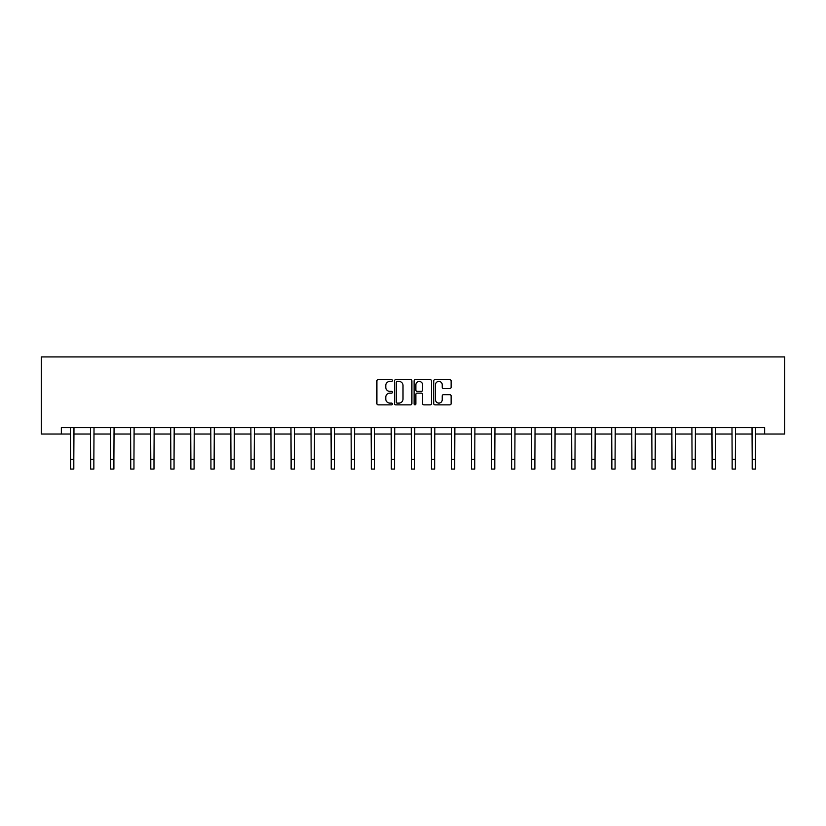 <?xml version="1.0" encoding="UTF-8"?>
<svg xmlns="http://www.w3.org/2000/svg" width="826" height="826" viewBox="0 0 826 826"><rect width="100%" height="100%" fill="white"/><g stroke="black" fill="none" stroke-linecap="round" stroke-linejoin="round"><path stroke-width="1.24" d="M392.443 380.538A0.888 0.888 0 0 0 391.555 379.65L378.153 379.65A1.26 1.26 0 0 0 376.893 380.91L376.893 403.615A1.26 1.26 0 0 0 378.153 404.874L391.555 404.874A0.888 0.888 0 0 0 392.443 403.997A0.888 0.888 0 0 0 391.555 403.109L389.82 403.109A4.037 4.037 0 0 1 385.783 399.082L385.783 397.182A4.037 4.037 0 0 1 389.82 393.145L391.555 393.145A0.888 0.888 0 0 0 392.443 392.267A0.888 0.888 0 0 0 391.555 391.379L389.82 391.379A4.037 4.037 0 0 1 385.783 387.342L385.783 385.453A4.037 4.037 0 0 1 389.82 381.416L391.555 381.416A0.888 0.888 0 0 0 392.443 380.538M449.86 388.54A1.26 1.26 0 0 0 451.12 387.28L451.12 380.91A1.26 1.26 0 0 0 449.86 379.65L434.982 379.65A1.26 1.26 0 0 0 433.722 380.91L433.722 403.615A1.26 1.26 0 0 0 434.982 404.874L449.86 404.874A1.26 1.26 0 0 0 451.12 403.615L451.12 395.922A1.26 1.26 0 0 0 449.86 394.663L443.49 394.663A1.26 1.26 0 0 0 442.23 395.922L442.23 399.743A3.376 3.376 0 0 1 438.854 403.109A3.376 3.376 0 0 1 435.488 399.743L435.488 384.792A3.376 3.376 0 0 1 438.854 381.416A3.376 3.376 0 0 1 442.23 384.792L442.23 387.28A1.26 1.26 0 0 0 443.49 388.54L449.86 388.54M61.351 434.032L61.351 427.6L764.649 427.6L764.649 434.032L784.7 434.032L784.7 356.925L41.3 356.925L41.3 434.032L70.602 434.032M411.895 380.91A1.26 1.26 0 0 0 410.636 379.65L395.747 379.65A1.26 1.26 0 0 0 394.487 380.91L394.487 403.615A1.26 1.26 0 0 0 395.747 404.874L410.636 404.874A1.26 1.26 0 0 0 411.895 403.615L411.895 380.91M415.364 379.65L430.253 379.65A1.26 1.26 0 0 1 431.513 380.91L431.513 403.615A1.26 1.26 0 0 1 430.253 404.874L423.883 404.874A1.26 1.26 0 0 1 422.623 403.615L422.623 394.415A1.26 1.26 0 0 0 421.353 393.145L417.13 393.145A1.26 1.26 0 0 0 415.87 394.415L415.87 403.997A0.888 0.888 0 0 1 414.982 404.874A0.888 0.888 0 0 1 414.105 403.997L414.105 380.91A1.26 1.26 0 0 1 415.364 379.65M73.813 434.032L90.643 434.032M93.854 434.032L110.694 434.032M113.905 434.032L130.735 434.032M133.957 434.032L150.786 434.032M153.997 434.032L170.837 434.032M174.049 434.032L190.878 434.032M194.089 434.032L210.929 434.032M214.141 434.032L230.97 434.032M234.181 434.032L251.021 434.032M254.232 434.032L271.062 434.032M274.284 434.032L291.113 434.032M294.324 434.032L311.165 434.032M314.376 434.032L331.205 434.032M334.416 434.032L351.256 434.032M354.468 434.032L371.297 434.032M374.508 434.032L391.348 434.032M394.56 434.032L411.389 434.032M414.611 434.032L431.44 434.032M434.652 434.032L451.492 434.032M454.703 434.032L471.532 434.032M474.743 434.032L491.584 434.032M494.795 434.032L511.624 434.032M514.835 434.032L531.676 434.032M534.887 434.032L551.716 434.032M554.938 434.032L571.768 434.032M574.979 434.032L591.819 434.032M595.03 434.032L611.86 434.032M615.071 434.032L631.911 434.032M635.122 434.032L651.951 434.032M655.163 434.032L672.003 434.032M675.214 434.032L692.043 434.032M695.265 434.032L712.095 434.032M715.306 434.032L732.146 434.032M735.357 434.032L752.187 434.032M755.398 434.032L764.649 434.032M397.141 381.416A0.888 0.888 0 0 0 396.253 382.304L396.253 402.231A0.888 0.888 0 0 0 397.141 403.109L398.968 403.109A4.037 4.037 0 0 0 403.005 399.082L403.005 385.453A4.037 4.037 0 0 0 398.968 381.416L397.141 381.416M422.623 384.854A3.376 3.376 0 0 0 419.247 381.478A3.376 3.376 0 0 0 415.87 384.854L415.87 390.12A1.26 1.26 0 0 0 417.13 391.379L421.353 391.379A1.26 1.26 0 0 0 422.623 390.12L422.623 384.854M70.437 427.6L70.602 459.432L73.813 459.432L73.979 427.6M70.602 459.432L70.602 469.075L73.813 469.075L73.813 459.432M90.478 427.6L90.643 459.432L93.854 459.432L94.019 427.6M90.643 459.432L90.643 469.075L93.854 469.075L93.854 459.432M110.529 427.6L110.694 459.432L113.905 459.432L114.071 427.6M110.694 459.432L110.694 469.075L113.905 469.075L113.905 459.432M130.58 427.6L130.735 459.432L133.957 459.432L134.111 427.6M130.735 459.432L130.735 469.075L133.957 469.075L133.957 459.432M150.621 427.6L150.786 459.432L153.997 459.432L154.163 427.6M150.786 459.432L150.786 469.075L153.997 469.075L153.997 459.432M170.672 427.6L170.837 459.432L174.049 459.432L174.203 427.6M170.837 459.432L170.837 469.075L174.049 469.075L174.049 459.432M190.713 427.6L190.878 459.432L194.089 459.432L194.255 427.6M190.878 459.432L190.878 469.075L194.089 469.075L194.089 459.432M210.764 427.6L210.929 459.432L214.141 459.432L214.306 427.6M210.929 459.432L210.929 469.075L214.141 469.075L214.141 459.432M230.805 427.6L230.97 459.432L234.181 459.432L234.347 427.6M230.97 459.432L230.97 469.075L234.181 469.075L234.181 459.432M250.856 427.6L251.021 459.432L254.232 459.432L254.398 427.6M251.021 459.432L251.021 469.075L254.232 469.075L254.232 459.432M270.907 427.6L271.062 459.432L274.284 459.432L274.438 427.6M271.062 459.432L271.062 469.075L274.284 469.075L274.284 459.432M290.948 427.6L291.113 459.432L294.324 459.432L294.49 427.6M291.113 459.432L291.113 469.075L294.324 469.075L294.324 459.432M310.999 427.6L311.165 459.432L314.376 459.432L314.53 427.6M311.165 459.432L311.165 469.075L314.376 469.075L314.376 459.432M331.04 427.6L331.205 459.432L334.416 459.432L334.582 427.6M331.205 459.432L331.205 469.075L334.416 469.075L334.416 459.432M351.091 427.6L351.256 459.432L354.468 459.432L354.633 427.6M351.256 459.432L351.256 469.075L354.468 469.075L354.468 459.432M371.132 427.6L371.297 459.432L374.508 459.432L374.674 427.6M371.297 459.432L371.297 469.075L374.508 469.075L374.508 459.432M391.183 427.6L391.348 459.432L394.56 459.432L394.725 427.6M391.348 459.432L391.348 469.075L394.56 469.075L394.56 459.432M411.234 427.6L411.389 459.432L414.611 459.432L414.766 427.6M411.389 459.432L411.389 469.075L414.611 469.075L414.611 459.432M431.275 427.6L431.44 459.432L434.652 459.432L434.817 427.6M431.44 459.432L431.44 469.075L434.652 469.075L434.652 459.432M451.326 427.6L451.492 459.432L454.703 459.432L454.868 427.6M451.492 459.432L451.492 469.075L454.703 469.075L454.703 459.432M471.367 427.6L471.532 459.432L474.743 459.432L474.909 427.6M471.532 459.432L471.532 469.075L474.743 469.075L474.743 459.432M491.418 427.6L491.584 459.432L494.795 459.432L494.96 427.6M491.584 459.432L491.584 469.075L494.795 469.075L494.795 459.432M511.47 427.6L511.624 459.432L514.835 459.432L515.001 427.6M511.624 459.432L511.624 469.075L514.835 469.075L514.835 459.432M531.51 427.6L531.676 459.432L534.887 459.432L535.052 427.6M531.676 459.432L531.676 469.075L534.887 469.075L534.887 459.432M551.562 427.6L551.716 459.432L554.938 459.432L555.093 427.6M551.716 459.432L551.716 469.075L554.938 469.075L554.938 459.432M571.602 427.6L571.768 459.432L574.979 459.432L575.144 427.6M571.768 459.432L571.768 469.075L574.979 469.075L574.979 459.432M591.653 427.6L591.819 459.432L595.03 459.432L595.195 427.6M591.819 459.432L591.819 469.075L595.03 469.075L595.03 459.432M611.694 427.6L611.86 459.432L615.071 459.432L615.236 427.6M611.86 459.432L611.86 469.075L615.071 469.075L615.071 459.432M631.745 427.6L631.911 459.432L635.122 459.432L635.287 427.6M631.911 459.432L631.911 469.075L635.122 469.075L635.122 459.432M651.797 427.6L651.951 459.432L655.163 459.432L655.328 427.6M651.951 459.432L651.951 469.075L655.163 469.075L655.163 459.432M671.837 427.6L672.003 459.432L675.214 459.432L675.379 427.6M672.003 459.432L672.003 469.075L675.214 469.075L675.214 459.432M691.889 427.6L692.043 459.432L695.265 459.432L695.42 427.6M692.043 459.432L692.043 469.075L695.265 469.075L695.265 459.432M711.929 427.6L712.095 459.432L715.306 459.432L715.471 427.6M712.095 459.432L712.095 469.075L715.306 469.075L715.306 459.432M731.981 427.6L732.146 459.432L735.357 459.432L735.522 427.6M732.146 459.432L732.146 469.075L735.357 469.075L735.357 459.432M752.021 427.6L752.187 459.432L755.398 459.432L755.563 427.6M752.187 459.432L752.187 469.075L755.398 469.075L755.398 459.432"/></g></svg>
